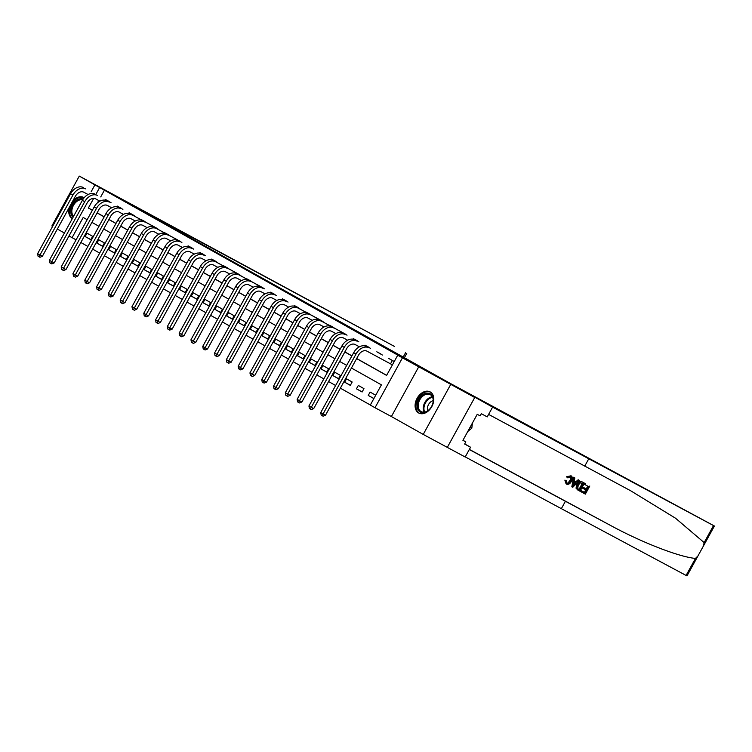 <?xml version="1.0" encoding="UTF-8"?>
<svg xmlns="http://www.w3.org/2000/svg" width="752" height="752" viewBox="0 0 752 752"><rect width="100%" height="100%" fill="white"/><g stroke="black" fill="none" stroke-linecap="round" stroke-linejoin="round"><path stroke-width="1.13" d="M273.596 284.613L244.879 268.887L273.606 284.604M430.229 391.942A12.004 8.441 -61.7 0 0 430.135 391.895A12.004 8.441 -61.7 0 0 417.05 398.391A12.004 8.441 -61.7 0 0 418.667 412.98A12.004 8.441 -61.7 0 0 418.751 413.027A12.004 8.441 -61.7 0 0 431.845 406.531A12.004 8.441 -61.7 0 0 430.229 391.942M84.177 197.72A12.004 8.441 -61.7 0 0 83.867 197.532A12.004 8.441 -61.7 0 0 83.773 197.485A12.004 8.441 -61.7 0 0 72.803 200.953M69.325 207.27A12.004 8.441 -61.7 0 0 72.305 218.569A12.004 8.441 -61.7 0 0 72.333 218.588M309.768 305.049L286.211 292.105L309.768 305.049M697.847 556.142L686.98 575.91L561.349 508.662L565.41 501.283L610.361 525.347C641.851 542.483 679.065 556.95 695.45 558.435L697.959 555.935L703.421 545.999L704.163 542.596L713.516 525.573L714.4 526.024L451.764 384.216L474.738 397.507L447.308 447.384L465.178 457L470.555 447.233L464.633 444.037L465.817 441.885L462.922 440.324L477.229 414.305L480.114 415.865L481.308 413.703L487.23 416.899L492.598 407.123L128.141 202.965L394.443 346.418L79.289 176.09L402.536 357.792L397.723 355.198L402.442 357.849L375.013 407.725L370.294 405.084L381.414 384.855L351.438 368.029M474.738 397.507L402.442 357.849M287.602 292.481L257.4 275.937L287.621 292.472M291.071 294.446L278.437 287.743M278.456 287.734L291.09 294.417M447.308 447.384L423.235 434.421L450.664 384.535M79.289 176.09L51.869 225.976L52.612 226.39M104.312 190.397L100.73 196.911M98.738 200.53L97.478 202.814M97.14 212.835L104.199 216.792M108.937 219.462L115.996 223.419M120.734 226.079L127.793 230.037M132.531 232.697L139.59 236.664M144.328 239.324L151.387 243.281M156.125 245.942L163.184 249.899M167.922 252.569L174.981 256.526M179.719 259.186L186.778 263.144M191.516 265.813L198.575 269.771M203.313 272.431L210.372 276.388M215.11 279.048L222.169 283.015M226.907 285.675L233.966 289.633M238.704 292.293L245.763 296.25M250.501 298.92L257.56 302.877M262.298 305.538L269.357 309.495M274.095 312.155L281.154 316.122M285.892 318.782L292.951 322.74M297.689 325.4L304.748 329.367M309.486 332.027L316.545 335.984M321.283 338.644L328.342 342.602M333.08 345.271L340.139 349.229M344.877 351.889L351.936 355.846M356.674 358.507L386.65 375.333M105.487 199.477L111.089 202.758M117.284 206.095L122.886 209.385M129.081 212.722L134.683 216.003M140.878 219.34L146.48 222.63M152.675 225.967L158.277 229.247M164.472 232.584L170.074 235.874M176.269 239.202L181.881 242.492M188.066 245.829L193.678 249.109M199.863 252.446L205.475 255.736M211.66 259.073L217.272 262.354M223.457 265.691L229.069 268.981M235.254 272.318L240.866 275.599M247.051 278.936L252.663 282.226M258.848 285.553L264.46 288.843M270.645 292.18L276.257 295.461M282.442 298.798L288.054 302.088M294.239 305.425L299.851 308.705M306.036 312.042L311.648 315.332M317.833 318.669L323.445 321.95M329.63 325.287L335.242 328.577M341.427 331.905L347.039 335.195M353.224 338.532L358.836 341.812M365.021 345.149L370.633 348.439M376.818 351.776L382.43 355.057M390.908 364.053L392.394 364.889M388.615 358.394L394.245 361.515M80.84 242.492L87.89 246.459M92.637 249.119L99.687 253.076M104.434 255.736L111.484 259.703M116.231 262.363L123.281 266.321M128.028 268.981L135.078 272.938M139.825 275.608L146.875 279.565M151.622 282.226L158.672 286.183M163.419 288.843L170.469 292.81M175.216 295.47L182.266 299.428M187.013 302.088L194.063 306.045M198.81 308.715L205.86 312.672M210.607 315.332L217.657 319.29M222.404 321.959L229.454 325.917M234.201 328.577L241.251 332.534M245.998 335.195L253.048 339.161M257.795 341.822L264.845 345.779M269.592 348.439L276.642 352.397M281.389 355.066L288.439 359.024M293.186 361.684L300.236 365.641M304.983 368.311L312.033 372.268M316.78 374.928L323.83 378.886M328.577 381.546L335.627 385.513M340.374 388.173L370.341 404.999M85.126 236.523L90.785 239.7L92.637 236.335L86.978 233.148L85.126 236.523L90.842 239.606M96.923 243.14L102.582 246.327L104.434 242.952L98.775 239.775L96.923 243.14L102.639 246.224M108.72 249.767L114.379 252.945L116.231 249.57L110.572 246.393L108.72 249.767L114.436 252.841M120.517 256.385L126.176 259.562L128.028 256.197L122.369 253.02L120.517 256.385L126.233 259.468M132.314 263.012L137.973 266.189L139.825 262.815L134.166 259.637L132.314 263.012L138.03 266.086M144.111 269.63L149.77 272.807L151.622 269.442L145.963 266.264L144.111 269.63L149.827 272.713M155.908 276.257L161.567 279.434L163.419 276.059L157.76 272.882L155.908 276.257L161.624 279.33M167.705 282.874L173.364 286.051L175.216 282.686L169.557 279.5L167.705 282.874L173.421 285.957M179.502 289.492L185.161 292.678L187.013 289.304L181.354 286.127L179.502 289.492L185.218 292.575M191.299 296.119L196.958 299.296L198.81 295.921L193.151 292.744L191.299 296.119L197.015 299.193M203.096 302.736L208.755 305.914L210.607 302.548L204.948 299.371L203.096 302.736L208.812 305.82M214.893 309.363L220.552 312.541L222.404 309.166L216.745 305.989L214.893 309.363L220.609 312.437M226.69 315.981L232.349 319.158L234.201 315.793L228.542 312.616L226.69 315.981L232.406 319.064M238.487 322.608L244.146 325.785L245.998 322.411L240.339 319.233L238.487 322.608L244.203 325.682M250.284 329.226L255.943 332.403L257.795 329.038L252.136 325.851L250.284 329.226L256 332.309M262.081 335.843L267.74 339.03L269.592 335.655L263.933 332.478L262.081 335.843L267.797 338.926M273.878 342.47L279.537 345.647L281.389 342.273L275.73 339.096L273.878 342.47L279.594 345.544M285.675 349.088L291.334 352.265L293.186 348.9L287.527 345.723L285.675 349.088L291.391 352.171M297.472 355.715L303.131 358.892L304.983 355.517L299.324 352.34L297.472 355.715L303.188 358.789M309.269 362.332L314.928 365.51L316.78 362.144L311.121 358.967L309.269 362.332L314.985 365.416M321.066 368.959L326.725 372.137L328.577 368.762L322.918 365.585L321.066 368.959L326.782 372.033M332.863 375.577L338.522 378.754L340.374 375.389L334.715 372.202L332.863 375.577L338.579 378.66M344.66 382.195L350.319 385.381L352.171 382.007L346.512 378.829L344.66 382.195L350.376 385.278M356.457 388.822L362.116 391.999L363.968 388.624L358.309 385.447L356.457 388.822L362.173 391.895M375.718 395.223L370.106 392.074L368.254 395.439L373.866 398.588M418.808 366.656L391.388 416.542L423.235 434.421M391.388 416.542L375.013 407.725M76.084 239.85L68.996 235.959M57.349 229.05L64.409 233.007M356.627 358.591L386.603 375.417L397.723 355.198M93.68 198.378L88.379 208.022L92.355 210.259M97.093 212.919L104.152 216.877M108.89 219.537L115.949 223.504M120.687 226.164L127.746 230.121M132.484 232.782L139.543 236.739M144.281 239.409L151.34 243.366M156.078 246.026L163.137 249.984M167.875 252.653L174.934 256.611M179.672 259.271L186.731 263.228M191.469 265.888L198.528 269.855M203.266 272.515L210.325 276.473M215.063 279.133L222.122 283.09M226.86 285.76L233.919 289.717M238.657 292.378L245.716 296.335M250.454 299.005L257.513 302.962M262.251 305.622L269.31 309.58M274.048 312.24L281.107 316.207M285.845 318.867L292.904 322.824M297.642 325.484L304.701 329.442M309.439 332.111L316.498 336.069M321.236 338.729L328.295 342.686M333.033 345.356L340.092 349.313M344.83 351.974L351.889 355.931M99.49 187.803L95.908 194.317M91.152 191.751L94.771 185.152M87.166 219.697L83.19 217.46L72.07 237.688M346.7 365.369L339.641 361.411M334.903 358.751L327.844 354.784M323.106 352.124L316.047 348.167M311.309 345.506L304.25 341.549M299.512 338.879L292.453 334.922M287.715 332.262L280.656 328.304M275.918 325.644L268.859 321.677M264.121 319.017L257.062 315.06M252.324 312.4L245.265 308.442M240.527 305.773L233.468 301.815M228.73 299.155L221.671 295.198M216.933 292.528L209.874 288.571M205.136 285.91L198.077 281.953M193.339 279.293L186.28 275.326M181.542 272.666L174.483 268.708M169.745 266.048L162.686 262.091M157.948 259.421L150.889 255.464M146.151 252.804L139.092 248.846M134.354 246.177L127.295 242.219M122.557 239.559L115.498 235.602M110.76 232.941L103.701 228.975M98.963 226.314L91.904 222.357M92.393 210.184L88.379 208.022M368.254 395.439L373.923 398.494M276.379 286.192L259.863 277.281L276.379 286.192M292.519 295.31L283.222 290.197L292.453 295.423M107.047 200.314L109.632 201.762M88.087 194.524L83.829 192.23A7.689 5.471 119.3 0 0 75.313 196.385L42.366 256.31L39.969 257.278L39.01 256.761L38.07 256.225L37.6 253.687L70.547 193.762A11.543 8.206 -60.7 0 1 83.322 187.539M37.6 253.687L39.959 255.013L72.906 195.088A11.543 8.206 -60.7 0 1 85.681 188.865M39.01 256.761L39.959 255.013L42.366 256.31M585.582 483.743L585.159 483.508A20.041 14.1 -61.7 0 0 584.511 484.363L585.065 484.673L585.159 483.508M587.904 486.206A20.041 14.1 -61.7 0 0 586.184 488.894L583.148 487.258A20.041 14.1 -61.7 0 0 582.64 488.189L583.383 488.612L583.9 487.681L583.148 487.258M585.667 489.843A20.041 14.1 -61.7 0 0 584.492 492.419L581.23 490.671A20.041 14.1 -61.7 0 0 580.854 491.676L581.794 490.981L581.23 490.671M584.473 483.151L581.973 481.797C580.008 480.913 578.26 481.731 576.728 484.26L576.041 488.18L577.884 490.088L576.568 488.471L577.48 484.683C578.899 482.088 580.535 481.205 582.396 482.032L584.473 483.151L580.027 491.235L578.044 490.172M567.196 477.2L571.031 475.772L566.482 476.796L567.863 477.905L566.482 476.796M570.054 476.439C571.069 477.36 571.003 478.742 569.828 480.566L568.324 482.596M565.551 480.528L566.5 480.725L564.865 480.143L566.087 483.856L565.551 480.528L564.865 480.143M704.163 542.596L675.55 518.241L630.768 490.821L488.603 414.399M579.482 480.462L578.194 479.757L575.882 481.731L574.133 480.791L576.596 482.126L578.617 479.992L579.482 480.462L572.742 487.315L571.821 486.817L573.973 477.492L574.838 477.962L574.133 480.801M574.838 477.962L573.55 477.257L571.821 486.817M584.718 466.155L588.769 458.776L492.598 407.123M561.349 508.662L465.234 456.896M469.295 449.517L565.41 501.283M713.516 525.573L588.769 458.776M470.555 447.233L464.689 443.934M465.817 441.885L462.95 440.277M566.5 480.725L567.046 483.169C568.427 483.602 569.602 482.878 570.58 480.989C571.689 479.137 571.699 477.727 570.599 476.749L567.863 477.905M570.58 480.989L569.828 480.566M571.031 475.772C572.686 476.947 572.808 478.836 571.398 481.43C569.997 483.893 568.362 484.777 566.491 484.081M574.011 484.852L575.835 482.934L573.861 481.872L572.798 486.13L575.083 482.511M576.596 482.126L575.882 481.731M583.138 483.639L580.271 482.84L578.288 485.134L577.686 488.556L579.717 489.862L583.138 483.639M577.48 484.683L576.728 484.26M576.568 488.471L576.041 488.18M582.574 483.339A20.041 14.1 -61.7 0 0 579.162 489.552L578.25 489.054M579.717 489.862L579.162 489.552M583.9 487.681L586.936 489.317L588.478 486.516L585.065 484.673M586.936 489.317L586.184 488.894M581.794 490.981L585.056 492.739L586.419 490.248L583.383 488.612M585.056 492.739L584.492 492.419M589.803 486.018L585.357 494.111L581.287 491.911M118.844 206.932L121.429 208.379M99.884 201.151L95.626 198.857A7.689 5.471 119.3 0 0 87.11 203.002L54.163 262.937L51.766 263.896L50.807 263.379L49.867 262.852L49.397 260.314L82.344 200.38A11.543 8.206 -60.7 0 1 95.119 194.157M49.397 260.314L51.756 261.64L84.703 201.705A11.543 8.206 -60.7 0 1 97.478 195.482M50.807 263.379L51.756 261.64L54.163 262.937M130.641 213.559L133.226 215.006M111.681 207.768L107.423 205.475A7.689 5.471 119.3 0 0 98.907 209.629L65.96 269.554L63.563 270.523L62.604 270.006L61.664 269.47L61.194 266.932L94.141 207.007A11.543 8.206 -60.7 0 1 106.916 200.784M61.194 266.932L63.553 268.257L96.5 208.332A11.543 8.206 -60.7 0 1 109.275 202.109M62.604 270.006L63.553 268.257L65.96 269.554M142.438 220.176L145.023 221.624M123.478 214.386L119.22 212.102A7.689 5.471 119.3 0 0 110.704 216.247L77.757 276.172L75.36 277.14L74.401 276.623L73.461 276.097L72.991 273.559L105.938 213.624A11.543 8.206 -60.7 0 1 118.722 207.402M72.991 273.559L75.35 274.875L108.297 214.95A11.543 8.206 -60.7 0 1 121.081 208.727M74.401 276.623L75.35 274.875L77.757 276.172M154.235 226.794L130.519 214.029L156.82 228.251M135.275 221.013L131.017 218.719A7.689 5.471 119.3 0 0 122.501 222.865L89.554 282.799L87.157 283.767L85.258 282.714L84.788 280.176L117.735 220.251A11.543 8.206 -60.7 0 1 130.519 214.029M84.788 280.176L87.147 281.502L120.094 221.577A11.543 8.206 -60.7 0 1 132.878 215.354M86.198 283.241L87.147 281.502L89.554 282.799M73.151 217.093A10.387 7.304 118.3 0 1 71.337 214.555A10.387 7.304 118.3 0 1 73.668 203.078A10.387 7.304 118.3 0 1 83.171 199.045M82.673 199.806A9.616 6.768 -61.7 0 0 74.251 204.121A9.616 6.768 -61.7 0 0 72.38 214.367A9.616 6.768 -61.7 0 0 73.593 216.294M84.13 197.776A11.929 8.385 -61.7 0 0 73.047 202.081A11.929 8.385 -61.7 0 0 70.227 215.467A11.929 8.385 -61.7 0 0 72.408 218.456M426.365 393.211A10.387 7.304 118.3 0 1 432.287 404.98A10.387 7.304 118.3 0 1 430.868 407.622A10.387 7.304 118.3 0 1 424.072 412.547A10.387 7.304 118.3 0 1 417.2 404.332A10.387 7.304 118.3 0 1 426.365 393.211M432.268 405.037A9.616 6.768 -61.7 0 0 430.257 394.668A9.616 6.768 -61.7 0 0 426.76 394.18A9.616 6.768 -61.7 0 0 418.779 402.17A9.616 6.768 -61.7 0 0 421.139 411.598A9.616 6.768 -61.7 0 0 424.636 412.087A9.616 6.768 -61.7 0 0 430.896 407.575M430.868 392.375L430.943 392.412A11.929 8.385 -61.7 0 0 430.868 392.375A11.929 8.385 -61.7 0 0 426.534 391.773A11.929 8.385 -61.7 0 0 416.646 401.681A11.929 8.385 -61.7 0 0 419.56 413.374A11.929 8.385 -61.7 0 0 419.635 413.412L419.56 413.374M467.819 431.432L471.805 428.198L472.406 423.075M470.094 427.277L471.805 428.198M433.199 400.609A6.843 4.813 -61.7 0 0 427.709 410.789M166.032 233.421L168.617 234.868M147.072 227.63L142.814 225.346A7.689 5.471 119.3 0 0 134.298 229.492L101.351 289.417L98.954 290.385L97.995 289.868L97.055 289.332L96.585 286.794L129.532 226.869A11.543 8.206 -60.7 0 1 142.316 220.646M96.585 286.794L98.944 288.119L131.891 228.194A11.543 8.206 -60.7 0 1 144.675 221.972M97.995 289.868L98.944 288.119L101.351 289.417M177.829 240.038L154.113 227.273L180.414 241.495M158.869 234.257L154.611 231.964A7.689 5.471 119.3 0 0 146.095 236.109L113.148 296.044L110.751 297.002L109.792 296.485L108.852 295.959L108.382 293.421L141.329 233.496A11.543 8.206 -60.7 0 1 154.113 227.273M108.382 293.421L110.741 294.746L143.688 234.812A11.543 8.206 -60.7 0 1 156.472 228.589M109.792 296.485L110.741 294.746L113.148 296.044M189.626 246.665L192.211 248.113M170.666 240.875L166.408 238.581A7.689 5.471 119.3 0 0 157.892 242.736L124.945 302.661L122.548 303.629L121.589 303.112L120.649 302.577L120.179 300.039L153.126 240.114A11.543 8.206 -60.7 0 1 165.91 233.891M120.179 300.039L122.538 301.364L155.485 241.439A11.543 8.206 -60.7 0 1 168.269 235.216M121.589 303.112L122.538 301.364L124.945 302.661M201.423 253.283L204.008 254.731M182.463 247.502L178.205 245.208A7.689 5.471 119.3 0 0 169.689 249.354L136.742 309.279L134.345 310.247L133.386 309.73L132.446 309.204L131.976 306.666L164.923 246.731A11.543 8.206 -60.7 0 1 177.707 240.508M131.976 306.666L134.335 307.991L167.282 248.057A11.543 8.206 -60.7 0 1 180.066 241.834M133.386 309.73L134.335 307.991L136.742 309.279M213.22 259.91L215.805 261.358M194.26 254.12L190.002 251.826A7.689 5.471 119.3 0 0 181.486 255.981L148.539 315.906L146.142 316.874L145.183 316.357L144.243 315.821L143.773 313.283L176.72 253.358A11.543 8.206 -60.7 0 1 189.504 247.135M143.773 313.283L146.132 314.609L179.079 254.684A11.543 8.206 -60.7 0 1 191.863 248.461M145.183 316.357L146.132 314.609L148.539 315.906M225.017 266.528L227.602 267.975M206.057 260.737L201.799 258.453A7.689 5.471 119.3 0 0 193.283 262.598L160.336 322.523L157.939 323.492L156.98 322.975L156.04 322.448L155.57 319.91L188.517 259.976A11.543 8.206 -60.7 0 1 201.301 253.753M155.57 319.91L157.929 321.226L190.876 261.301A11.543 8.206 -60.7 0 1 203.66 255.078M156.98 322.975L157.929 321.226L160.336 322.523M236.814 273.145L213.098 260.38L239.399 274.602M217.854 267.364L213.596 265.071A7.689 5.471 119.3 0 0 205.08 269.216L172.133 329.15L169.736 330.119L167.837 329.066L167.367 326.528L200.314 266.603A11.543 8.206 -60.7 0 1 213.098 260.38M167.367 326.528L169.726 327.853L202.673 267.928A11.543 8.206 -60.7 0 1 215.457 261.705M168.777 329.592L169.726 327.853L172.133 329.15M248.611 279.772L251.196 281.22M229.651 273.982L225.393 271.698A7.689 5.471 119.3 0 0 216.877 275.843L183.93 335.768L181.533 336.736L180.574 336.219L179.634 335.683L179.164 333.145L212.111 273.22A11.543 8.206 -60.7 0 1 224.895 266.998M179.164 333.145L181.523 334.471L214.47 274.546A11.543 8.206 -60.7 0 1 227.254 268.323M180.574 336.219L181.523 334.471L183.93 335.768M260.408 286.39L236.692 273.625L262.993 287.847M241.448 280.609L237.19 278.315A7.689 5.471 119.3 0 0 228.674 282.461L195.727 342.395L193.33 343.354L192.371 342.837L191.431 342.31L190.961 339.772L223.908 279.838A11.543 8.206 -60.7 0 1 236.692 273.625M190.961 339.772L193.32 341.098L226.267 281.163A11.543 8.206 -60.7 0 1 239.051 274.941M192.371 342.837L193.32 341.098L195.727 342.395M272.205 293.017L274.79 294.464M253.245 287.226L248.987 284.933A7.689 5.471 119.3 0 0 240.471 289.088L207.524 349.013L205.127 349.981L204.168 349.464L203.228 348.928L202.758 346.39L235.705 286.465A11.543 8.206 -60.7 0 1 248.489 280.242M202.758 346.39L205.117 347.715L238.064 287.79A11.543 8.206 -60.7 0 1 250.848 281.568M204.168 349.464L205.117 347.715L207.524 349.013M284.002 299.634L286.587 301.082M265.042 293.853L260.784 291.56A7.689 5.471 119.3 0 0 252.268 295.705L219.321 355.63L216.924 356.598L215.965 356.081L215.025 355.555L214.555 353.017L247.502 293.083A11.543 8.206 -60.7 0 1 260.286 286.86M214.555 353.017L216.914 354.342L249.861 294.408A11.543 8.206 -60.7 0 1 262.645 288.185M215.965 356.081L216.914 354.342L219.321 355.63M295.799 306.261L298.384 307.709M276.839 300.471L272.581 298.177A7.689 5.471 119.3 0 0 264.065 302.332L231.118 362.257L228.73 363.225L227.762 362.708L226.822 362.173L226.352 359.635L259.299 299.71A11.543 8.206 -60.7 0 1 272.083 293.487M226.352 359.635L228.711 360.96L261.658 301.035A11.543 8.206 -60.7 0 1 274.442 294.812M227.762 362.708L228.711 360.96L231.118 362.257M307.596 312.879L310.181 314.327M288.636 307.089L284.378 304.804A7.689 5.471 119.3 0 0 275.862 308.95L242.915 368.875L240.527 369.843L239.559 369.326L238.619 368.8L238.149 366.262L271.096 306.327A11.543 8.206 -60.7 0 1 283.88 300.104M238.149 366.262L240.508 367.578L273.455 307.653A11.543 8.206 -60.7 0 1 286.239 301.43M239.559 369.326L240.508 367.578L242.915 368.875M319.393 319.497L295.677 306.731L321.978 320.954M300.433 313.716L296.175 311.422A7.689 5.471 119.3 0 0 287.659 315.567L254.712 375.502L252.324 376.47L251.356 375.944L250.416 375.417L249.946 372.879L282.893 312.954A11.543 8.206 -60.7 0 1 295.677 306.731M249.946 372.879L252.305 374.205L285.252 314.28A11.543 8.206 -60.7 0 1 298.036 308.057M251.356 375.944L252.305 374.205L254.712 375.502M331.19 326.124L333.775 327.571M312.23 320.333L307.972 318.049A7.689 5.471 119.3 0 0 299.456 322.194L266.509 382.119L264.121 383.088L263.153 382.571L262.213 382.035L261.743 379.497L294.69 319.572A11.543 8.206 -60.7 0 1 307.474 313.349M261.743 379.497L264.102 380.822L297.049 320.897A11.543 8.206 -60.7 0 1 309.833 314.674M263.153 382.571L264.102 380.822L266.509 382.119M342.987 332.741L319.271 319.976L345.572 334.198M324.027 326.96L319.769 324.667A7.689 5.471 119.3 0 0 311.253 328.812L278.306 388.746L275.918 389.705L274.95 389.188L274.01 388.662L273.54 386.124L306.487 326.189A11.543 8.206 -60.7 0 1 319.271 319.976M273.54 386.124L275.899 387.449L308.846 327.515A11.543 8.206 -60.7 0 1 321.63 321.292M274.95 389.188L275.899 387.449L278.306 388.746M354.784 339.368L357.369 340.816M335.824 333.578L331.566 331.284A7.689 5.471 119.3 0 0 323.05 335.439L290.103 395.364L287.715 396.332L286.747 395.815L285.807 395.279L285.337 392.741L318.284 332.816A11.543 8.206 -60.7 0 1 331.068 326.594M285.337 392.741L287.696 394.067L320.643 334.142A11.543 8.206 -60.7 0 1 333.427 327.919M286.747 395.815L287.696 394.067L290.103 395.364M366.581 345.986L369.166 347.433M347.621 340.205L343.363 337.911A7.689 5.471 119.3 0 0 334.847 342.057L301.9 401.982L299.512 402.95L298.544 402.433L297.604 401.906L297.134 399.368L330.081 339.434A11.543 8.206 -60.7 0 1 342.865 333.211M297.134 399.368L299.493 400.694L332.44 340.759A11.543 8.206 -60.7 0 1 345.224 334.537M298.544 402.433L299.493 400.694L301.9 401.982M378.378 352.613L380.963 354.06M359.418 346.822L355.16 344.529A7.689 5.471 119.3 0 0 346.644 348.684L313.697 408.609L311.309 409.577L310.341 409.06L309.401 408.524L308.931 405.986L341.878 346.061A11.543 8.206 -60.7 0 1 354.662 339.838M308.931 405.986L311.29 407.311L344.237 347.386A11.543 8.206 -60.7 0 1 357.021 341.164M310.341 409.06L311.29 407.311L313.697 408.609M390.175 359.23L392.76 360.678M392.403 364.87L366.957 351.156A7.689 5.471 119.3 0 0 358.441 355.301L325.494 415.226L323.106 416.194L322.138 415.677L321.198 415.151L320.728 412.604L353.675 352.679A11.543 8.206 -60.7 0 1 366.459 346.456M320.728 412.604L323.087 413.929L356.034 354.004A11.543 8.206 -60.7 0 1 368.818 347.781M322.138 415.677L323.087 413.929L325.494 415.226M390.514 363.836L392.365 360.462M70.547 193.762L72.906 195.088M403.232 356.974L405.572 352.726M610.361 525.347L469.351 449.405M686.097 575.449L695.45 558.435M82.344 200.38L84.703 201.705M94.141 207.007L96.5 208.332M105.938 213.624L108.297 214.95M117.735 220.251L120.094 221.577M424.072 412.162A9.616 6.768 118.3 0 1 424.589 402.959A9.616 6.768 118.3 0 1 431.78 396.887A9.616 6.768 118.3 0 1 432.344 396.812M432.607 397.376A9.297 6.542 -61.7 0 0 432.221 397.432A9.297 6.542 -61.7 0 0 425.312 403.222A9.297 6.542 -61.7 0 0 424.692 412.077M129.532 226.869L131.891 228.194M141.329 233.496L143.688 234.812M153.126 240.114L155.485 241.439M164.923 246.731L167.282 248.057M176.72 253.358L179.079 254.684M188.517 259.976L190.876 261.301M200.314 266.603L202.673 267.928M212.111 273.22L214.47 274.546M223.908 279.838L226.267 281.163M235.705 286.465L238.064 287.79M247.502 293.083L249.861 294.408M259.299 299.71L261.658 301.035M271.096 306.327L273.455 307.653M282.893 312.954L285.252 314.28M294.69 319.572L297.049 320.897M306.487 326.189L308.846 327.515M318.284 332.816L320.643 334.142M330.081 339.434L332.44 340.759M341.878 346.061L344.237 347.386M353.675 352.679L356.034 354.004M406.785 353.365L404.426 357.642M703.543 545.783L714.4 526.024"/></g></svg>
